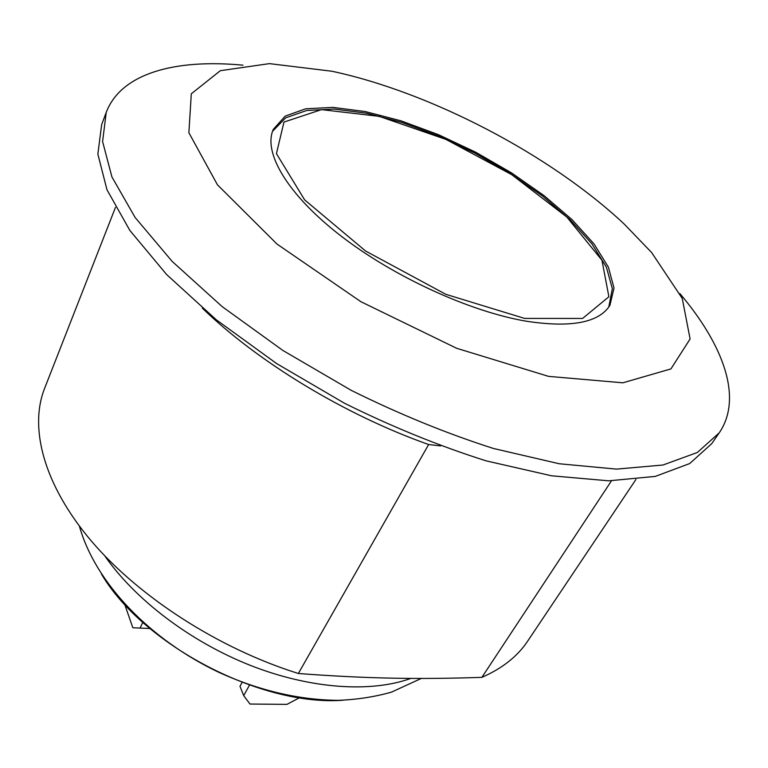 <?xml version="1.0" encoding="UTF-8"?>
<svg xmlns="http://www.w3.org/2000/svg" width="768" height="768" viewBox="0 0 768 768"><rect width="100%" height="100%" fill="white"/><g stroke="black" fill="none" stroke-linecap="round" stroke-linejoin="round"><path stroke-width="1.15" d="M249.61 684.893L243.706 695.645L249.984 704.035L286.963 704.371L299.894 697.526M242.218 682.214L239.99 686.314L243.706 695.645M124.512 603.792L132.835 627.754L150.278 628.531M142.925 622.109L140.006 628.157M526.646 321.264C469.93 311.722 393.523 276.768 340.387 235.526C287.146 194.237 262.886 152.323 273.312 129.379L285.168 116.141L305.558 108.816L332.832 107.376L365.213 111.542L400.944 120.816L438.317 134.611L475.68 152.208L511.459 172.848L544.109 195.658L572.112 219.706L594.01 243.917L608.39 267.139L614.016 288.058L609.917 305.347C598.982 322.675 571.219 327.984 526.646 321.264M611.472 480.826L481.882 677.357C418.493 679.478 366.365 678.634 298.358 673.498L428.64 444.528L440.63 445.901M202.33 308.131C257.866 362.016 345.226 415.046 428.64 444.528M115.469 207.408L44.525 388.579C29.088 427.882 43.574 484.618 91.286 540.95C139.075 597.12 218.726 648.576 298.358 673.498M481.882 677.357C502.32 668.39 517.565 656.323 527.645 641.155L635.923 479.491M243.005 65.184C175.93 58.8 121.219 72.864 106.224 112.416L101.645 124.675L97.862 154.118L106.973 189.754L129.859 230.448L166.618 274.531L216.259 319.766L276.624 363.562L344.448 403.219C392.131 426.854 439.363 446.064 486.144 460.858L551.616 475.805L608.794 480.826L655.277 476.4L689.731 463.536L711.754 443.635L719.203 432.874C743.126 397.987 723.446 345.034 679.92 293.606M106.224 112.416L102.595 141.552L111.917 176.928L135.082 217.44L172.166 261.408L222.192 306.634L282.96 350.506L351.187 390.326C399.13 414.106 446.573 433.498 493.536 448.493L559.219 463.757L616.502 469.114L662.986 465.014L697.354 452.477L719.203 432.874M651.619 252.528L624.23 224.074C550.445 154.848 430.838 92.314 331.891 71.242L269.434 63.629L220.33 70.694L191.309 93.792L188.87 132.739L217.45 184.81L276.979 244.051L360.931 301.718L456.653 348.288L548.563 376.368L622.858 382.81L670.925 368.909L690.106 338.966L682.243 298.426L651.619 252.528M101.443 574.032C143.27 645.053 260.688 706.435 342.883 700.253M524.592 318.413L445.862 294.326L365.654 251.069L304.627 199.862L276.432 153.619L283.978 122.054L321.514 109.632L379.114 116.333L445.968 139.421L511.786 174.71L566.851 217.066L601.949 260.237L608.89 296.755L582.595 318.442L524.592 318.413M104.736 555.811C134.957 599.462 190.138 641.53 250.147 665.299C310.214 688.963 370.781 692.928 410.899 678.403M608.794 307.046L612.336 288.624L606.374 267.13L591.907 243.821L570.182 219.782L542.534 196.042L510.374 173.558L475.162 153.245L438.374 135.917L401.558 122.333L366.269 113.174L334.118 109.056L306.73 110.477L285.667 117.85L272.563 131.27M79.382 526.099C95.462 583.44 150.605 640.09 219.35 672.566C259.555 690.73 299.213 699.994 338.304 700.349C357.072 699.59 374.803 696.854 391.469 692.141L421.267 678.451"/></g></svg>
